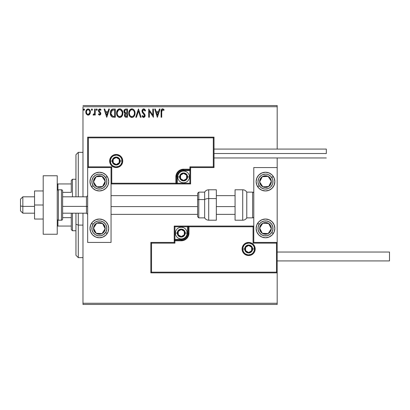 <?xml version="1.0" encoding="UTF-8"?>
<svg xmlns="http://www.w3.org/2000/svg" width="410" height="410" viewBox="0 0 410 410"><rect width="100%" height="100%" fill="white"/><g stroke="black" fill="none" stroke-linecap="round" stroke-linejoin="round"><path stroke-width="0.61" d="M82.974 106.723L277.186 106.723L277.186 149.076L277.186 106.723L82.974 106.723L82.974 196.81L82.974 106.723M277.186 157.968L277.186 167.562L253.785 167.562L253.785 242.438L277.186 242.438L277.186 157.968M277.186 272.855L277.186 303.277L82.974 303.277L82.974 213.19L82.974 304.445L277.186 304.445L82.974 304.445L82.974 303.277L277.186 303.277L277.186 304.445L277.186 167.562L253.785 167.562L253.785 242.438L277.186 242.438L276.483 243.14L253.083 243.14L253.083 226.761L188.974 226.761L188.974 233.08L188.385 236.032L186.709 238.538L184.203 240.214L181.251 240.798L174.932 240.798L174.932 243.14L151.536 243.14L151.536 272.153L276.483 272.153L276.483 243.14L276.483 272.153L151.536 272.153L151.536 243.14L150.834 242.438L150.834 272.855L277.186 272.855L276.483 272.153L277.186 272.855L277.186 242.438L276.483 243.14L253.083 243.14L253.354 242.874L253.083 243.14L253.083 226.761L253.354 226.494L253.083 226.761L188.272 226.761L188.272 233.08A7.021 7.021 0 0 1 181.251 240.096L174.932 240.096L174.229 240.798L174.229 242.438L150.834 242.438L150.834 272.855L151.536 272.153L150.834 272.855L277.186 272.855M89.816 114.164L90.395 111.51L89.867 110.008L89.134 109.244L88.119 108.957L87.105 109.244L85.941 110.982L86.146 113.678L87.612 115.087L88.627 115.087L89.493 114.564L90.431 112.043C90.446 110.341 89.677 109.316 88.119 108.957C86.561 109.316 85.792 110.341 85.808 112.043L86.423 114.17L88.119 115.154L89.816 114.164M94.628 109.065L95.258 109.065L94.628 109.065L94.484 113.334L94.136 114.123L93.357 114.313L93.055 114.949L93.905 115.061L94.628 114.17L94.628 115.051L95.258 115.051L95.258 109.065L95.258 115.051L95.258 109.065L94.628 109.065L94.531 113.129L93.055 114.949L93.531 115.154L94.628 114.17L94.628 115.051L95.258 115.051L94.628 115.051M99.625 115.154L100.537 114.631L100.814 113.344L100.47 112.422L99.189 111.228L99.087 110.321L99.809 109.695L100.675 110.326L101.034 109.772L99.738 108.957L98.923 109.306L98.426 110.387L98.615 111.612L100.183 113.473L99.656 114.416L98.779 113.79L98.41 114.303L98.928 114.872L99.625 115.154L100.824 113.585L100.624 112.663L99.041 110.659L99.809 109.695L100.675 110.326L101.034 109.772L99.738 108.957L98.41 110.69L98.615 111.612L100.194 113.616L99.584 114.421L98.779 113.79L98.41 114.303L99.625 115.154M112.688 109.116L113.411 109.065L111.648 109.526L110.644 110.936L110.275 113.057L110.546 114.964L111.238 116.261L112.125 116.958L115.312 117.255L115.312 109.065L113.411 109.065C111.228 109.362 110.182 110.695 110.275 113.057C110.177 114.733 110.797 116.035 112.125 116.958L115.312 117.255L115.312 109.065L115.312 117.255L114.072 117.255M125.855 109.065L127.495 109.065L125.229 109.162L124.189 110.157L123.999 112.038L125.214 113.483L124.625 114.262L124.471 115.62L125.199 116.983L127.495 117.255L127.495 109.065L127.495 117.255L127.495 109.065L125.855 109.065C124.573 109.26 123.933 110.039 123.922 111.392L125.214 113.483L124.45 115.225C124.461 116.517 125.086 117.193 126.336 117.255L126.162 117.25M136.474 117.255L135.787 117.255L138.411 109.065L135.787 117.255L136.474 117.255L138.467 111.043L140.456 117.255L141.142 117.255L138.518 109.065L141.142 117.255L138.518 109.065L135.787 117.255L136.474 117.255L138.467 111.043L140.456 117.255L141.142 117.255L140.456 117.255M152.797 109.065L152.797 115.159L148.702 109.065L148.702 117.255L149.332 117.255L149.332 111.146L153.427 117.255L153.427 109.065L152.797 109.065L153.427 109.065L152.797 109.065L152.797 115.159L148.702 109.065L148.702 117.255L149.332 117.255L149.332 111.146L153.427 117.255L153.427 109.065L153.294 117.255M161.719 111.807L162.047 109.972L162.811 109.726L163.815 110.428L164.138 109.798L162.708 108.86L161.929 109.019L161.355 109.654L161.089 117.255L161.719 117.255L161.719 111.807L162.596 109.695L163.815 110.428L164.138 109.798L162.591 108.855C161.34 109.28 160.838 110.239 161.089 111.725L161.089 117.255L161.719 117.255L161.75 110.859M159.357 109.065L160.043 109.065L157.414 117.255L160.043 109.065L159.357 109.065L158.516 111.689L156.215 111.689L155.375 109.065L154.688 109.065L157.312 117.255L160.043 109.065L159.357 109.065L158.516 111.689L156.215 111.689L155.375 109.065L154.688 109.065L157.312 117.255L154.688 109.065L155.375 109.065M143.71 108.855L142.424 109.603L141.983 111.069L142.388 112.524L144.479 115.302L144.299 116.286L143.859 116.604L143.136 116.399L142.577 115.574L142.085 116.076L142.695 117.004L143.669 117.465L144.781 116.824L145.114 115.23L144.679 114.103L142.818 111.884L142.706 110.521L143.756 109.695L145.037 111.059L145.55 110.644L144.653 109.209L143.71 108.855C142.572 109.106 141.993 109.844 141.983 111.069L144.504 115.589L143.674 116.624L142.577 115.574L142.085 116.076L143.669 117.465L145.13 115.553L144.807 114.308L142.818 111.884L142.613 111.084L143.756 109.695L145.037 111.059L145.55 110.644L143.71 108.855M135.054 113.124L134.634 110.972L133.839 109.742L132.62 108.957L131.164 108.963L129.95 109.762L128.924 111.699L128.924 114.636L129.509 115.994L130.534 117.06L132.666 117.352L134.321 115.943L135.054 113.124C135.08 110.792 134.029 109.367 131.892 108.855C129.76 109.388 128.714 110.823 128.75 113.165C128.709 115.528 129.775 116.958 131.943 117.465C134.06 116.906 135.1 115.461 135.054 113.124M122.872 113.124L122.457 110.972L121.662 109.742L120.437 108.957L118.987 108.963L117.767 109.762L116.748 111.699L116.748 114.636L117.332 115.994L118.352 117.06L120.489 117.352L122.139 115.943L122.872 113.124C122.903 110.792 121.847 109.367 119.715 108.855C117.578 109.388 116.532 110.823 116.573 113.165C116.532 115.528 117.593 116.958 119.761 117.465C121.883 116.906 122.918 115.461 122.872 113.124M108.747 109.065L109.434 109.065L106.81 117.255L109.434 109.065L108.747 109.065L107.907 111.689L105.606 111.689L104.765 109.065L104.078 109.065L106.702 117.255L109.434 109.065L108.747 109.065L107.907 111.689L105.606 111.689L104.765 109.065L104.078 109.065L106.702 117.255L104.078 109.065L104.765 109.065M96.206 109.644L96.729 108.957L96.206 109.644L96.729 110.326L96.206 109.644L96.729 108.957L97.226 109.408L96.847 108.978L96.411 109.101L96.504 110.259L96.955 110.259L97.252 109.644L96.499 110.259M92.424 109.644L91.901 108.957L91.374 109.644L91.901 110.326L91.374 109.644L91.901 108.957L92.414 109.521L91.671 109.024L91.374 109.644L91.671 110.259L92.127 110.259L92.424 109.644L91.676 110.264M83.502 109.644L84.024 108.957L83.502 109.644L84.024 108.957L84.552 109.644L84.419 109.193L83.906 108.978L83.532 109.408L83.906 110.31L84.552 109.644L84.024 110.326L84.552 109.644L84.024 110.326L83.502 109.644L83.963 110.321M277.186 105.554L82.974 105.554L277.186 105.554L277.186 106.723L277.186 105.554M161.719 117.255L161.089 117.255M161.089 111.725L161.099 111.171M161.13 110.628L161.171 110.269L161.13 110.628M161.94 109.014L162.298 108.881M162.826 108.875L163.564 109.224M164.138 109.798L163.815 110.428L162.437 109.716M163.334 110.029L162.596 109.695M161.899 110.198L161.791 110.541L161.899 110.198M157.363 115.277L156.482 112.53L158.245 112.53L157.363 115.277L156.482 112.53L158.245 112.53L157.363 115.277M149.332 117.255L148.702 117.255L148.845 109.065M145.55 110.644L145.037 111.059L144.833 110.613M143.997 109.731L143.51 109.726M142.788 110.331L142.624 111.289M142.613 111.084L142.818 111.884M143.572 112.893L144.807 114.308M145.114 115.892L145.048 116.225M143.392 117.434L143.136 117.337M142.085 116.076L142.577 115.574L142.731 115.851M143.295 116.522L143.859 116.604M144.182 116.43L144.438 116.01M144.453 115.953L144.479 115.302M144.402 115.025L144.284 114.769M144.279 114.769L143.341 113.713M143.085 113.442L142.598 112.847M142.219 112.186L142.091 111.827M142.085 111.802L142.014 111.489M142.255 109.88L142.66 109.316M145.268 110.023L145.094 109.726M142.777 115.922L142.577 115.574M135.008 113.862L134.957 114.216M134.88 114.585L134.787 114.902M134.521 115.574L134.321 115.943M134.111 116.255L133.87 116.548M133.655 116.763L133.327 117.019L133.655 116.758M133.327 117.019L132.671 117.347M131.574 117.439L131.21 117.368M129.97 116.583L129.581 116.102M129.073 115.107L128.924 114.636M128.766 113.534L128.766 112.791M128.796 112.417L128.832 112.161M129.227 110.854L131.892 108.855M132.266 108.881L132.614 108.957M133.363 109.321L133.834 109.736M134.639 110.982L134.787 111.361M134.962 112.068L135.008 112.381M132.666 117.352L132.942 117.239M130.503 109.275L129.95 109.762M129.504 110.351L129.068 111.233M134.198 114.605L134.337 114.072M132.261 116.594L131.912 116.624C130.195 116.194 129.35 115.041 129.381 113.165L129.416 113.754L129.381 113.165C129.345 111.274 130.185 110.121 131.912 109.695C133.614 110.121 134.454 111.264 134.424 113.124L134.388 112.54L134.424 113.124C134.459 115.005 133.624 116.168 131.912 116.624L132.061 116.619M129.791 115.087L130.088 115.579M129.816 115.133L129.416 113.754M130.236 115.763L130.564 116.091L130.236 115.763M131.62 116.599L130.944 116.363M131.051 109.89L131.328 109.783M129.524 111.976L130.585 110.187M130.144 110.644L129.755 111.3M129.416 112.571L129.519 111.986M134.065 111.325L134.234 111.781M133.47 110.428L133.824 110.885M133.024 110.034L133.465 110.418M132.21 109.716L132.497 109.777M134.413 113.421L134.388 113.719M125.942 117.234L125.393 117.091M125.199 116.983L124.701 116.379M124.553 116.004L124.476 115.625M124.917 113.334L124.65 113.15M124.379 112.863L124.045 112.222M123.948 110.961L124.092 110.382M124.281 109.988L124.543 109.629M124.681 112.058L124.553 111.392C124.609 110.382 125.142 109.89 126.142 109.906L126.864 109.906L126.864 112.95L125.542 112.852L126.546 112.95L125.542 112.852L124.563 111.212L124.584 111.751M125.352 116.102L125.193 114.554L125.685 113.944L126.541 113.79L126.054 113.826M125.455 114.123L125.076 115.21C125.111 114.257 125.598 113.785 126.541 113.79L126.864 113.79L126.864 116.414L126.208 116.414L125.076 115.21L125.332 116.076M125.322 112.76L124.809 112.304M124.589 111.033L125.188 110.085M124.983 110.249L124.783 110.505M124.691 110.695L124.604 110.961M126.541 113.79L126.864 113.79L126.864 116.414L126.208 116.414M122.831 113.862L122.78 114.216M122.698 114.58L122.605 114.902M122.508 115.189L122.339 115.574M121.934 116.255L121.693 116.548M121.478 116.763L121.15 117.019L121.478 116.758M120.965 117.137L120.494 117.347M119.392 117.439L119.028 117.368M117.783 116.573L116.583 112.791M116.614 112.417L116.65 112.161M117.05 110.854L116.891 111.233M117.327 110.346L119.715 108.855M120.089 108.881L120.432 108.957M121.181 109.321L121.657 109.736M122.462 110.982L122.605 111.361M122.785 112.068L122.831 112.381M120.489 117.352L120.76 117.239M118.321 109.275L117.767 109.762M116.573 113.165L116.583 113.534M116.614 113.903L116.748 114.636M121.288 110.418L120.596 109.89L122.057 111.781M122.016 114.605L122.241 113.124C122.282 115.005 121.447 116.168 119.735 116.624L119.438 116.599L119.735 116.624C118.018 116.194 117.173 115.041 117.204 113.165C117.163 111.274 118.008 110.121 119.735 109.695C121.437 110.121 122.272 111.264 122.241 113.124L122.154 114.072M121.457 115.676L119.884 116.619M117.614 115.087L117.906 115.579M117.204 113.165L117.234 112.571L117.204 113.165M117.337 114.318L117.234 113.754M117.634 115.133L117.342 114.339M118.054 115.763L118.382 116.091L118.054 115.763M119.438 116.599L118.767 116.363M118.869 109.89L119.146 109.783M117.234 112.571L118.408 110.187M117.967 110.644L117.578 111.3M122.241 113.124L122.211 112.54L122.241 113.124M121.883 111.325L121.642 110.885M120.027 109.716L120.314 109.777M120.473 116.471L121.324 115.84M113.083 117.204L112.637 117.132M111.392 116.43L110.572 115.041M110.546 114.969L110.454 114.636M110.449 114.621L110.362 114.205M110.285 112.683L110.31 112.335M110.638 110.941L110.992 110.254M111.351 109.793L111.843 109.403M112.002 109.321L112.668 109.121M110.285 112.694L110.275 113.057M111.438 115.277L112.673 116.261L110.92 113.519L112.319 110.111L111.95 110.331L114.682 109.906L114.682 116.414L112.458 116.184L111.228 114.867M111.397 110.966L111.95 110.331M111.505 110.797L111.725 110.536M113.811 116.404L113.355 116.373M110.966 112.196L111.038 111.858M106.759 115.277L105.877 112.53L107.635 112.53L106.759 115.277L105.877 112.53L107.635 112.53L106.759 115.277M99.527 115.148L99.251 115.072M98.41 114.303L98.779 113.79M99.456 114.4L99.722 114.4M99.85 114.339L100.127 113.975M100.158 113.893L99.85 112.822M100.194 113.616L99.415 112.453L100.194 113.616L100.045 113.073M98.615 111.612L98.42 110.925M98.584 109.803L98.733 109.542M100.05 108.998L100.491 109.193M100.501 109.203L100.773 109.429M101.034 109.772L100.675 110.326L100.445 110.023M99.235 110.018L99.087 110.316M99.076 110.351L99.256 111.32M99.076 110.951L100.081 112.022M100.67 112.77L100.824 113.585M100.757 114.134L100.619 114.498M99.861 111.843L99.497 111.566M97.252 109.644L96.791 108.963M93.47 115.148L93.055 114.949L93.357 114.313L93.813 114.385M93.357 114.313L93.639 114.421L93.357 114.313M93.967 114.293L94.269 113.924M94.356 113.734L94.602 112.361M94.628 111.489L94.628 111.074M94.592 112.617L94.531 113.129M91.502 110.095L91.784 110.31M92.019 108.978L92.393 109.403M89.498 114.559L89.103 114.877M87.991 115.148L88.247 115.148M86.141 113.667L85.967 113.196M85.951 113.139L85.844 112.612M85.818 112.325L85.808 112.043M85.946 110.982L86.028 110.72M86.141 110.439L86.367 110.013M86.689 109.598L86.956 109.347M87.11 109.244L87.837 108.978M89.298 109.362L89.605 109.654M89.134 109.244L90.067 110.362M90.287 113.145L90.092 113.683M88.119 109.695L87.725 109.757L88.119 109.695C89.267 109.988 89.826 110.772 89.8 112.038C89.826 113.309 89.267 114.103 88.119 114.421L88.119 114.421C86.971 114.098 86.413 113.303 86.438 112.038L86.536 111.243L86.438 112.038C86.413 110.767 86.971 109.988 88.119 109.695L89.298 110.341M89.406 110.51L89.775 111.638M89.78 112.442L89.293 113.739L88.514 114.354M87.919 114.405L87.074 113.898L86.464 112.437M87.566 109.813L86.833 110.51L87.725 109.752M89.026 110.049L88.765 109.865M88.447 114.38L89.759 112.586M83.799 109.024L84.552 109.644M134.285 111.961L134.388 112.54M133.978 115.138L133.834 115.4M126.142 109.906L126.864 109.906L126.864 112.95L126.546 112.95M122.103 111.961L122.211 112.54M121.796 115.138L121.652 115.4M114.006 109.906L114.682 109.906L114.682 116.414L114.272 116.414M111.059 114.364L110.977 113.98M112.422 110.075L112.729 109.993M86.438 112.038L86.464 111.638M86.536 111.243L86.833 110.51M88.514 109.752L88.873 109.926M89.708 112.832L89.4 113.575M87.725 114.354L87.366 114.17M99.353 172.241A9.358 9.358 0 0 1 108.711 181.599A9.358 9.358 0 0 1 99.353 190.963L95.771 190.25L92.737 188.221L90.707 185.182L89.995 181.599L90.707 178.017L92.737 174.983L95.771 172.953L99.353 172.241L102.936 172.953L105.975 174.983L107.999 178.017L108.711 181.599L107.999 185.182L105.975 188.221L102.936 190.25L99.353 190.963A9.358 9.358 0 0 1 89.995 181.599A9.358 9.358 0 0 1 99.353 172.241M99.353 219.037A9.358 9.358 0 0 1 108.711 228.401A9.358 9.358 0 0 1 99.353 237.759L95.771 237.047L92.737 235.017L90.707 231.983L89.995 228.401L90.707 224.818L92.737 221.779L95.771 219.75L99.353 219.037L102.936 219.75L105.975 221.779L107.999 224.818L108.711 228.401L107.999 231.983L105.975 235.017L102.936 237.047L99.353 237.759A9.358 9.358 0 0 1 89.995 228.401A9.358 9.358 0 0 1 99.353 219.037M111.054 242.438L111.054 167.562L87.653 167.562L87.653 242.438L111.054 242.438L87.653 242.438L87.653 167.562L88.355 166.86L111.756 166.86L111.756 183.239L175.869 183.239L175.869 176.92L176.454 173.968L178.13 171.462L180.636 169.786L183.588 169.202L189.907 169.202L189.907 166.86L213.308 166.86L213.308 137.847L88.355 137.847L88.355 166.86L88.355 137.847L213.308 137.847L213.308 166.86L214.01 167.562L214.01 137.145L87.653 137.145L87.653 167.562L111.054 167.562L111.054 242.438M265.485 237.759A9.358 9.358 0 0 1 256.127 228.401A9.358 9.358 0 0 1 265.485 219.037L269.068 219.75L272.107 221.779L274.131 224.818L274.843 228.401L274.131 231.983L272.107 235.017L269.068 237.047L265.485 237.759L261.903 237.047L258.869 235.017L256.839 231.983L256.127 228.401L256.839 224.818L258.869 221.779L261.903 219.75L265.485 219.037A9.358 9.358 0 0 1 274.843 228.401A9.358 9.358 0 0 1 265.485 237.759M265.485 190.963A9.358 9.358 0 0 1 256.127 181.599A9.358 9.358 0 0 1 265.485 172.241L269.068 172.953L272.107 174.983L274.131 178.017L274.843 181.599L274.131 185.182L272.107 188.221L269.068 190.25L265.485 190.963L261.903 190.25L258.869 188.221L256.839 185.182L256.127 181.599L256.839 178.017L258.869 174.983L261.903 172.953L265.485 172.241A9.358 9.358 0 0 1 274.843 181.599A9.358 9.358 0 0 1 265.485 190.963M22.842 206.389L20.5 205.994L20.5 210.848L20.5 199.152L20.5 205.994L22.842 206.389L22.842 213.19L22.842 206.389L34.537 206.389L22.842 206.389L22.842 196.81L22.842 206.389M87.653 206.589L86.484 206.389L86.484 213.19L86.484 206.389L62.617 206.389L86.484 206.389L86.484 196.81L86.484 206.389L87.653 206.589M235.068 206.589L216.347 206.589L235.068 206.589M197.63 206.589L111.054 206.589L197.63 206.589M242.787 248.988L244.662 248.988L242.787 248.988A5.848 5.848 0 0 1 248.639 243.14A5.848 5.848 0 0 1 254.487 248.988L255.189 248.988A6.55 6.55 0 0 0 248.639 242.438A6.55 6.55 0 0 0 242.09 248.988A6.55 6.55 0 0 0 248.639 255.543A6.55 6.55 0 0 0 255.189 248.988L254.487 248.988A5.848 5.848 0 0 1 248.639 254.841A5.848 5.848 0 0 1 242.787 248.988L242.09 248.988L242.213 247.712L244.006 244.355L246.133 242.935L248.639 242.438L251.145 242.935L253.272 244.355L254.692 246.482L255.189 248.988L254.692 251.499L253.272 253.621L251.145 255.04L248.639 255.543L246.133 255.04L244.006 253.621L242.213 250.269L242.09 248.988L242.787 248.988A5.848 5.848 0 0 1 248.639 243.14A5.848 5.848 0 0 1 254.487 248.988A5.848 5.848 0 0 1 248.639 254.841A5.848 5.848 0 0 1 242.787 248.988L243.232 251.227M174.229 240.696L174.229 240.798A0.702 0.702 0 0 1 174.932 240.096L174.932 239.394L181.251 239.394A6.319 6.319 0 0 0 187.57 233.08L187.57 226.761L174.932 226.761L174.932 239.394L182.481 239.276L185.72 237.544L187.447 234.31L187.57 226.761L188.272 226.761A0.702 0.702 0 0 1 188.974 226.059L188.974 226.761L188.974 226.059L253.785 226.059L188.866 226.059M188.559 226.059L174.229 226.059L174.229 240.388M174.229 242.438L150.834 242.438L151.536 243.14L174.932 243.14L174.229 242.438L174.932 243.14L174.932 240.798L174.229 240.798L174.229 242.438M174.932 240.798L174.932 239.394L174.229 239.394L174.229 240.798L181.251 240.798L181.251 240.096L174.932 240.096L174.932 240.798M181.251 239.394L181.251 240.096L181.251 239.394M187.57 233.08L188.272 233.08A7.021 7.021 0 0 1 181.251 240.096L181.251 240.798A7.723 7.723 0 0 0 188.974 233.08L187.57 233.08M174.229 226.059L174.229 239.394L174.932 239.394L174.932 226.761L174.229 226.059L174.932 226.761L187.57 226.761L187.57 226.059L174.229 226.059M188.272 226.761L188.272 233.08L188.974 233.08L188.974 226.761L187.57 226.761L187.57 226.059L188.974 226.059A0.702 0.702 0 0 0 188.272 226.761M243.776 252.242L244.503 253.124M245.39 253.851L247.496 254.728M248.639 254.841L250.879 254.395M251.889 253.851L252.775 253.124M253.503 252.242L254.374 250.131M254.487 248.988L252.616 248.988A3.977 3.977 0 0 1 248.639 252.97A3.977 3.977 0 0 1 244.662 248.988L244.965 247.466L245.826 246.179L247.117 245.313L248.639 245.011L250.161 245.313L251.453 246.179L252.314 247.466L252.616 248.988L252.314 250.51L251.453 251.801L250.161 252.662L248.639 252.97L247.117 252.662L245.826 251.801L244.965 250.51L244.662 248.988A3.977 3.977 0 0 1 248.639 245.011A3.977 3.977 0 0 1 252.616 248.988L254.487 248.988L254.041 246.753M253.503 245.739L252.775 244.852M251.889 244.124L249.782 243.253M248.639 243.14L246.4 243.586M245.39 244.124L244.503 244.852M243.776 245.739L242.899 247.85M122.052 161.012L120.181 161.012A3.977 3.977 0 0 1 116.199 164.989A3.977 3.977 0 0 1 112.222 161.012L112.524 159.49L113.391 158.198L114.677 157.337L116.199 157.03L117.721 157.337L119.013 158.198L119.879 159.49L120.181 161.012L119.879 162.534L119.013 163.821L117.721 164.687L116.199 164.989L114.677 164.687L113.391 163.821L112.524 162.534L112.222 161.012L110.351 161.012L112.222 161.012A3.977 3.977 0 0 1 116.199 157.03A3.977 3.977 0 0 1 120.181 161.012L122.052 161.012A5.848 5.848 0 0 1 116.199 166.86A5.848 5.848 0 0 1 110.351 161.012L109.649 161.012A6.55 6.55 0 0 0 116.199 167.562A6.55 6.55 0 0 0 122.754 161.012A6.55 6.55 0 0 0 116.199 154.457A6.55 6.55 0 0 0 109.649 161.012L110.351 161.012A5.848 5.848 0 0 1 116.199 155.159A5.848 5.848 0 0 1 122.052 161.012L122.754 161.012L122.626 162.288L120.832 165.645L118.71 167.065L116.199 167.562L113.693 167.065L111.566 165.645L110.146 163.518L109.649 161.012L110.146 158.501L111.566 156.379L113.693 154.959L116.199 154.457L118.71 154.959L120.832 156.379L122.626 159.731L122.754 161.012L122.052 161.012A5.848 5.848 0 0 1 116.199 166.86A5.848 5.848 0 0 1 110.351 161.012A5.848 5.848 0 0 1 116.199 155.159A5.848 5.848 0 0 1 122.052 161.012L121.606 158.772M190.609 167.562L214.01 167.562L214.01 137.145L213.308 137.847L214.01 137.145L87.653 137.145L88.355 137.847L87.653 137.145L87.653 167.562L88.355 166.86L111.756 166.86L111.489 167.126L111.756 166.86L111.756 183.239L111.489 183.506L111.756 183.239L176.572 183.239L176.572 176.92A7.021 7.021 0 0 1 183.588 169.904L189.907 169.904L190.609 169.202L190.609 167.562L214.01 167.562L213.308 166.86L189.907 166.86L190.609 167.562L189.907 166.86L189.907 169.202L190.609 169.202L190.609 167.562M190.609 169.304L190.609 169.202A0.702 0.702 0 0 1 189.907 169.904L189.907 170.606L183.588 170.606A6.319 6.319 0 0 0 177.274 176.92L177.274 183.239L189.907 183.239L189.907 170.606L182.358 170.724L179.124 172.456L177.392 175.69L177.274 183.239L176.572 183.239A0.702 0.702 0 0 1 175.869 183.941L175.869 183.239L175.869 183.941L111.054 183.941L175.977 183.941M176.279 183.941L190.609 183.941L190.609 169.612M189.907 169.202L189.907 170.606L190.609 170.606L190.609 169.202L183.588 169.202L183.588 169.904L189.907 169.904L189.907 169.202M183.588 170.606L183.588 169.904L183.588 170.606M177.274 176.92L176.572 176.92A7.021 7.021 0 0 1 183.588 169.904L183.588 169.202A7.723 7.723 0 0 0 175.869 176.92L177.274 176.92M190.609 183.941L190.609 170.606L189.907 170.606L189.907 183.239L190.609 183.941L189.907 183.239L177.274 183.239L177.274 183.941L190.609 183.941M176.572 183.239L176.572 176.92L175.869 176.92L175.869 183.239L177.274 183.239L177.274 183.941L175.869 183.941A0.702 0.702 0 0 0 176.572 183.239M121.063 157.758L120.34 156.876M119.453 156.148L117.342 155.272M116.199 155.159L113.965 155.605M112.95 156.148L112.063 156.876M111.335 157.758L110.464 159.869M110.351 161.012L110.797 163.247M111.335 164.261L112.063 165.148M112.95 165.876L115.061 166.747M116.199 166.86L118.439 166.414M119.453 165.876L120.34 165.148M121.063 164.261L121.939 162.15M186.632 176.044L186.632 175.167A3.511 3.511 0 0 1 187.098 176.92L186.632 176.92L186.632 176.044L186.632 176.92L187.098 176.92L186.98 176.013L186.073 174.44L183.588 173.409L181.107 174.44L180.082 176.92L181.107 179.406L183.588 180.431L186.073 179.406L187.098 176.92A3.511 3.511 0 0 1 180.549 178.678A3.511 3.511 0 0 1 183.588 173.409L180.549 175.167L180.549 178.678L183.588 180.431L186.632 178.678L186.632 176.92L186.632 178.678L183.588 180.431L180.549 178.678L180.549 175.167L183.588 173.409A3.511 3.511 0 0 1 186.632 175.167L183.588 173.409L186.632 175.167L186.632 176.044M179.611 176.92A3.977 3.977 0 0 1 183.588 172.943A3.977 3.977 0 0 1 187.57 176.92L189.44 176.92A5.848 5.848 0 0 0 183.588 171.072A5.848 5.848 0 0 0 177.74 176.92L179.611 176.92L179.913 175.398L180.779 174.107L182.066 173.245L183.588 172.943L185.11 173.245L186.401 174.107L187.267 175.398L187.57 176.92L187.267 178.442L186.401 179.734L185.11 180.595L183.588 180.897L182.066 180.595L180.779 179.734L179.913 178.442L179.611 176.92L177.74 176.92A5.848 5.848 0 0 1 183.588 171.072A5.848 5.848 0 0 1 189.44 176.92A5.848 5.848 0 0 1 183.588 182.773A5.848 5.848 0 0 1 177.74 176.92A5.848 5.848 0 0 0 183.588 182.773A5.848 5.848 0 0 0 189.44 176.92L187.57 176.92A3.977 3.977 0 0 1 183.588 180.897A3.977 3.977 0 0 1 179.611 176.92M184.29 232.203L184.29 231.322A3.511 3.511 0 0 1 184.761 233.08L184.29 233.08L184.29 232.203L184.29 233.08L184.761 233.08L184.638 232.173L183.731 230.594L181.251 229.569L178.77 230.594L177.74 233.08L178.77 235.56L181.251 236.59L183.731 235.56L184.761 233.08A3.511 3.511 0 0 1 178.212 234.833A3.511 3.511 0 0 1 181.251 229.569L178.212 231.322L178.212 234.833L181.251 236.59L184.29 234.833L184.29 233.08L184.29 234.833L181.251 236.59L178.212 234.833L178.212 231.322L181.251 229.569A3.511 3.511 0 0 1 184.29 231.322L181.251 229.569L184.29 231.322L184.29 232.203M177.274 233.08A3.977 3.977 0 0 1 181.251 229.103A3.977 3.977 0 0 1 185.228 233.08L187.098 233.08A5.848 5.848 0 0 0 181.251 227.227A5.848 5.848 0 0 0 175.398 233.08L177.274 233.08L177.576 231.558L178.437 230.266L179.729 229.405L181.251 229.103L182.773 229.405L184.064 230.266L184.925 231.558L185.228 233.08L184.925 234.602L184.064 235.893L182.773 236.754L181.251 237.057L179.729 236.754L178.437 235.893L177.576 234.602L177.274 233.08L175.398 233.08A5.848 5.848 0 0 1 181.251 227.227A5.848 5.848 0 0 1 187.098 233.08A5.848 5.848 0 0 1 181.251 238.927A5.848 5.848 0 0 1 175.398 233.08A5.848 5.848 0 0 0 181.251 238.927A5.848 5.848 0 0 0 187.098 233.08L185.228 233.08A3.977 3.977 0 0 1 181.251 237.057A3.977 3.977 0 0 1 177.274 233.08M251.678 248.111L251.678 247.235A3.511 3.511 0 0 1 252.15 248.988L251.678 248.988L251.678 248.111L251.678 248.988L252.15 248.988L252.027 248.081L251.12 246.507L248.639 245.482L246.159 246.507L245.129 248.988L246.159 251.473L248.639 252.498L251.12 251.473L252.15 248.988A3.511 3.511 0 0 1 245.6 250.746A3.511 3.511 0 0 1 248.639 245.482L245.6 247.235L245.6 250.746L248.639 252.498L251.678 250.746L251.678 248.988L251.678 250.746L248.639 252.498L245.6 250.746L245.6 247.235L248.639 245.482A3.511 3.511 0 0 1 251.678 247.235L248.639 245.482L251.678 247.235L251.678 248.111M119.243 160.131L119.243 159.254A3.511 3.511 0 0 1 119.71 161.012L119.243 161.012L119.243 160.131L119.243 161.012L119.71 161.012L119.592 160.1L118.685 158.526L116.199 157.501L113.719 158.526L112.694 161.012L113.719 163.493L116.199 164.518L118.685 163.493L119.71 161.012A3.511 3.511 0 0 1 113.16 162.765A3.511 3.511 0 0 1 116.199 157.501L113.16 159.254L113.16 162.765L116.199 164.518L119.243 162.765L119.243 161.012L119.243 162.765L116.199 164.518L113.16 162.765L113.16 159.254L116.199 157.501A3.511 3.511 0 0 1 119.243 159.254L116.199 157.501L119.243 159.254L119.243 160.131M94.315 226.853L93.516 228.078A5.848 5.848 0 0 1 94.459 225.198L95.115 225.628L94.315 226.853L95.115 225.628L94.459 225.198L93.798 226.576L93.629 229.6L94.997 232.301L96.155 233.295L97.529 233.956L100.552 234.125L101.998 233.618L104.253 231.599L105.196 228.724L105.078 227.196L103.715 224.495L102.551 223.501L99.676 222.558L98.154 222.676L96.714 223.178L94.459 225.198A5.848 5.848 0 0 1 105.196 228.724A5.848 5.848 0 0 1 96.155 233.295L101.998 233.618L103.192 231.793L105.196 228.724L102.551 223.501L96.714 223.178L95.115 225.628L96.714 223.178L102.551 223.501L105.196 228.724L101.998 233.618L96.155 233.295A5.848 5.848 0 0 1 93.516 228.078L96.155 233.295L93.516 228.078L94.315 226.853M105.621 232.496A7.488 7.488 0 0 1 95.258 234.669A7.488 7.488 0 0 1 93.085 224.306L91.517 223.281L93.085 224.306L95.13 222.215L97.816 221.072L100.737 221.041L103.448 222.133L105.534 224.173L106.682 226.863L106.713 229.784L105.621 232.496L103.576 234.582L100.891 235.729L97.969 235.755L95.258 234.669L93.172 232.624L92.024 229.933L91.994 227.012L93.085 224.306A7.488 7.488 0 0 1 103.448 222.133A7.488 7.488 0 0 1 105.621 232.496L107.189 233.515L105.621 232.496M260.442 226.853L259.643 228.078A5.848 5.848 0 0 1 260.591 225.198L261.247 225.628L260.442 226.853L261.247 225.628L260.591 225.198L259.93 226.576L259.761 229.6L261.129 232.301L262.287 233.295L263.661 233.956L266.684 234.125L268.13 233.618L270.385 231.599L271.328 228.724L271.21 227.196L270.708 225.756L268.683 223.501L265.808 222.558L264.286 222.676L262.846 223.178L260.591 225.198A5.848 5.848 0 0 1 271.328 228.724A5.848 5.848 0 0 1 262.287 233.295L268.13 233.618L271.328 228.724L268.683 223.501L262.846 223.178L261.247 225.628L262.846 223.178L268.683 223.501L271.328 228.724L268.13 233.618L262.287 233.295A5.848 5.848 0 0 1 259.643 228.078L262.287 233.295L259.643 228.078L260.442 226.853M271.753 232.496A7.488 7.488 0 0 1 261.39 234.669A7.488 7.488 0 0 1 259.217 224.306L257.649 223.281L259.217 224.306L261.262 222.215L263.948 221.072L266.869 221.041L269.58 222.133L271.666 224.173L272.814 226.863L272.845 229.784L271.753 232.496L269.708 234.582L267.023 235.729L264.101 235.755L261.39 234.669L259.304 232.624L258.156 229.933L258.126 227.012L259.217 224.306A7.488 7.488 0 0 1 269.58 222.133A7.488 7.488 0 0 1 271.753 232.496L273.321 233.515L271.753 232.496M265.485 219.037A9.358 9.358 0 0 1 274.664 230.22M274.664 230.23A9.358 9.358 0 0 1 273.321 233.515M268.929 177.607L268.13 176.382A5.848 5.848 0 0 1 270.385 178.401L269.729 178.832L268.929 177.607L269.729 178.832L270.385 178.401L269.39 177.243L266.684 175.875L263.661 176.044L262.287 176.705L261.129 177.699L259.761 180.4L259.643 181.922L260.591 184.802L262.846 186.822L264.286 187.324L265.808 187.442L268.683 186.499L270.708 184.244L271.21 182.804L271.328 181.276L270.385 178.401A5.848 5.848 0 0 1 262.846 186.822A5.848 5.848 0 0 1 262.287 176.705L259.643 181.922L260.837 183.752L262.846 186.822L268.683 186.499L271.328 181.276L269.729 178.832L271.328 181.276L268.683 186.499L262.846 186.822L259.643 181.922L262.287 176.705A5.848 5.848 0 0 1 268.13 176.382L262.287 176.705L268.13 176.382L268.929 177.607M274.664 179.78A9.358 9.358 0 0 1 257.649 186.719L259.217 185.694A7.488 7.488 0 0 1 261.39 175.331A7.488 7.488 0 0 1 271.753 177.504L273.321 176.484A9.358 9.358 0 0 1 274.664 179.77M256.306 179.77A9.358 9.358 0 0 1 273.321 176.484L271.753 177.504A7.488 7.488 0 0 1 269.58 187.867A7.488 7.488 0 0 1 259.217 185.694L258.126 182.988L257.998 181.522L258.597 178.663L259.304 177.376L261.39 175.331L262.692 174.655L265.562 174.112L267.023 174.27L268.422 174.711L270.836 176.361L272.435 178.806L272.845 180.215L272.814 183.137L272.373 184.536L270.728 186.95L269.58 187.867L268.278 188.549L265.408 189.087L263.948 188.928L261.262 187.785L259.217 185.694L257.649 186.719A9.358 9.358 0 0 1 256.306 179.78M102.797 177.607L101.998 176.382A5.848 5.848 0 0 1 104.253 178.401L103.597 178.832L102.797 177.607L103.597 178.832L104.253 178.401L103.258 177.243L100.552 175.875L97.529 176.044L96.155 176.705L94.997 177.699L93.629 180.4L93.798 183.424L94.459 184.802L96.714 186.822L98.154 187.324L99.676 187.442L102.551 186.499L103.715 185.504L105.078 182.804L105.196 181.276L104.253 178.401A5.848 5.848 0 0 1 96.714 186.822A5.848 5.848 0 0 1 96.155 176.705L93.516 181.922L94.705 183.752L96.714 186.822L102.551 186.499L105.196 181.276L103.597 178.832L105.196 181.276L102.551 186.499L96.714 186.822L93.516 181.922L96.155 176.705A5.848 5.848 0 0 1 101.998 176.382L96.155 176.705L101.998 176.382L102.797 177.607M93.085 185.694A7.488 7.488 0 0 1 95.258 175.331A7.488 7.488 0 0 1 105.621 177.504L107.189 176.484L105.621 177.504L106.713 180.215L106.682 183.137L105.534 185.827L103.448 187.867L100.737 188.959L97.816 188.928L95.13 187.785L93.085 185.694L91.994 182.988L92.024 180.067L93.172 177.376L95.258 175.331L97.969 174.245L100.891 174.27L103.576 175.418L105.621 177.504A7.488 7.488 0 0 1 103.448 187.867A7.488 7.488 0 0 1 93.085 185.694L91.517 186.719L93.085 185.694M91.517 186.719A9.358 9.358 0 0 1 90.174 179.78M90.174 179.77A9.358 9.358 0 0 1 91.568 176.402M91.573 176.397A9.358 9.358 0 0 1 101.178 172.42M101.183 172.42A9.358 9.358 0 0 1 107.189 176.484M242.715 189.789L242.715 220.211A4.679 4.679 0 0 0 246.769 217.869L246.769 192.131A4.679 4.679 0 0 0 242.715 189.789L235.068 189.789L235.068 220.211L242.715 220.211L242.715 189.789A4.679 4.679 0 0 1 246.769 192.131L246.769 217.869L252.616 217.869A1.168 1.168 0 0 0 253.785 216.7A1.168 1.168 0 0 1 252.616 217.869L252.616 192.131L252.616 217.869L246.769 217.869A4.679 4.679 0 0 1 242.715 220.211L235.068 220.211L235.068 189.789L242.715 189.789M253.785 193.3A1.168 1.168 0 0 0 252.616 192.131L246.769 192.131L252.616 192.131A1.168 1.168 0 0 1 253.785 193.3M208.7 220.149L208.7 198.573A4.679 1.978 180 0 0 204.651 199.562L204.651 217.818M198.799 217.818L198.799 199.562A1.168 0.492 180 0 0 197.63 200.054L197.63 216.654M208.7 220.211L216.347 220.211L216.347 198.573L208.7 198.573L208.7 220.211C206.937 220.149 205.584 219.37 204.651 217.869L204.651 199.562L198.799 199.562L198.799 217.869L197.63 216.7M216.347 220.196L216.347 189.789L208.7 189.789L208.7 198.573L216.347 198.573L216.347 189.804M204.651 192.182L204.651 199.562L204.651 192.131L198.799 192.131L198.799 199.562L204.651 199.562A4.679 1.978 0 0 1 208.7 198.573L208.7 189.85M197.63 216.69L197.63 193.438M197.63 199.465L197.63 201.043M197.63 193.346L197.63 200.054A1.168 0.492 0 0 1 198.799 199.562L198.799 192.182M277.186 260.924L389.5 260.924L389.5 252.032L277.186 252.032L389.5 252.032L389.5 260.924L277.186 260.924M326.324 153.524L214.01 153.524L326.324 153.524L326.324 149.076L326.324 153.524M34.537 219.037L43.199 219.037L34.537 219.037L34.537 205L43.199 205L34.537 205L34.537 190.963L43.199 190.963L34.537 190.963L34.537 219.037M43.199 234.248L43.199 175.752L57.236 175.752L43.199 175.752L43.199 234.248L57.236 234.248L57.236 175.752L57.236 234.248L43.199 234.248M58.404 220.211L58.404 189.789A1.168 1.168 0 0 0 57.236 190.963A1.168 1.168 0 0 1 58.404 189.789L58.404 220.211L61.449 220.211A1.168 1.168 0 0 0 62.617 219.037L62.617 190.963A1.168 1.168 0 0 0 61.449 189.789L61.449 220.211L61.449 189.789L58.404 189.789L61.449 189.789A1.168 1.168 0 0 1 62.617 190.963L62.617 219.037A1.168 1.168 0 0 1 61.449 220.211L58.404 220.211A1.168 1.168 0 0 1 57.236 219.037A1.168 1.168 0 0 0 58.404 220.211M78.295 225.105L78.295 213.19L78.295 225.105L82.974 225.105L78.295 225.105L78.295 257.649L78.295 225.105L75.958 224.208L78.295 225.105M78.295 196.81L78.295 152.351L78.295 196.81M75.958 154.693L75.958 196.81L75.958 154.693L78.295 152.351L82.974 152.351M75.958 213.19L75.958 224.208L75.958 213.19M75.958 255.307L75.958 224.208L75.958 255.307L78.295 257.649L82.974 257.649M71.273 217.654L71.273 229.569L72.447 230.738L72.447 213.19L72.447 230.738L75.958 230.738L72.447 230.738L71.273 229.569L71.273 213.19L71.273 217.654L62.617 217.654L71.273 217.654M71.273 192.346L71.273 183.941L71.273 192.346L62.617 192.346L71.273 192.346M71.273 180.431L71.273 183.941L71.273 180.431L72.447 179.262L71.273 180.431M72.447 196.81L72.447 179.262L72.447 196.81M75.958 179.262L72.447 179.262L75.958 179.262M57.236 226.059L71.273 226.059L57.938 226.059L57.938 220.114L57.938 226.059L57.236 226.059M71.273 183.941L57.236 183.941L57.938 183.941L57.938 189.886L57.938 183.941L71.273 183.941M34.537 213.19L22.842 213.19L20.5 210.848M87.653 214.358L86.484 213.19L62.617 213.19M111.054 214.358L197.63 214.358M216.347 214.358L235.068 214.358M111.054 195.642L197.63 195.642M216.347 195.642L235.068 195.642M87.653 195.642L86.484 196.81L62.617 196.81M34.537 196.81L22.842 196.81L20.5 199.152M204.651 217.869L198.799 217.869M198.799 192.131L197.63 193.3M208.7 189.789C206.937 189.85 205.584 190.629 204.651 192.131M214.01 157.968L326.324 157.968M214.01 149.076L326.324 149.076"/></g></svg>
